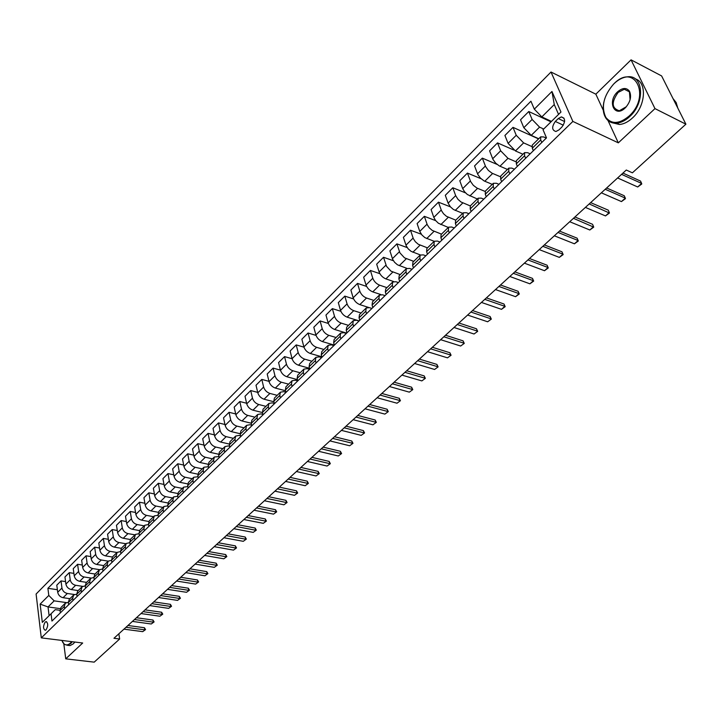 <?xml version="1.0" encoding="UTF-8"?>
<svg xmlns="http://www.w3.org/2000/svg" width="722" height="722" viewBox="0 0 722 722"><rect width="100%" height="100%" fill="white"/><g stroke="black" fill="none" stroke-linecap="round" stroke-linejoin="round"><path stroke-width="1.08" d="M46.1 629.819C48.275 625.83 48.248 623.095 46.018 621.633L45.17 622.12C42.995 626.109 43.022 628.835 45.251 630.297L46.1 629.819M551.012 72.019L36.1 594.025L41.289 637.869L572.871 121.431L551.012 72.019L595.84 94.176L603.466 110.674M608.005 120.52L618.321 142.848L654.98 108.616L631.055 59.854L595.84 94.176M631.055 59.854L661.614 75.927L685.9 124.184L654.98 108.616M685.9 124.184L632.391 172.829L626.29 170.031L113.959 638.275L119.644 639.006L118.85 633.808M558.259 118.561L555.317 121.458C551.608 126.882 551.816 130.231 555.931 131.503L558.963 129.888L561.924 127C565.66 121.558 565.461 118.191 561.337 116.919L558.259 118.561L564.613 121.549M558.557 114.41L554.261 104.555L541.825 116.91L534.307 109.157L530.932 101.215L47.905 588.313L57.372 589.712M534.307 109.157L551.96 91.477L560.967 112.036L543.016 129.698L546.491 137.893L51.957 621.055L51.063 613.772L42.318 622.373L40.134 604.106L48.789 595.442L47.905 588.313M63.834 643.925L65.738 658.843L94.194 662.146L119.644 639.006M65.738 658.843L82.687 643.013L41.289 637.869M618.321 142.848L572.871 121.431M51.063 613.772L55.269 609.648L60.016 610.307M90.051 583.836L89.727 581.544L90.656 578.331L93.887 577.447L94.817 574.252L99.356 569.802L102.668 568.945M107.614 566.68L107.271 564.369L108.174 561.147L111.576 560.317M116.594 557.916L116.233 555.588L117.126 552.375L120.619 551.563M125.7 549.018L125.321 546.689L126.206 543.458L129.789 542.691M134.942 539.984L134.554 537.646L135.42 534.424L139.102 533.684M144.319 530.823L143.922 528.477L144.77 525.246L148.561 524.542M153.84 521.519L153.434 519.172L154.264 515.932L158.154 515.264M163.506 512.078L163.082 509.714L163.903 506.483L167.901 505.851M173.316 502.494L172.883 500.12L173.686 496.88L177.792 496.294M183.289 492.756L182.828 490.382L183.614 487.133L187.846 486.601M193.406 482.865L192.936 480.482L193.704 477.242L198.054 476.755M203.685 472.829L203.198 470.437L203.947 467.188L208.432 466.755M214.118 462.631L213.622 460.23L214.353 456.981L218.965 456.602M224.732 452.261L224.217 449.86L224.93 446.611L228.17 445.943L229.677 446.295M235.507 441.738L234.975 439.319L235.67 436.07L238.91 435.429L240.561 435.817M246.455 431.034L245.904 428.615L246.581 425.366L249.821 424.744L251.626 425.186M257.583 420.168L257.023 417.74L257.664 414.491L260.913 413.887L262.871 414.383M268.891 409.112L268.313 406.676L268.936 403.427L272.185 402.858L274.306 403.399M280.389 397.876L279.793 395.439L280.398 392.19L283.638 391.64L285.939 392.245M292.085 386.46L291.462 384.005L292.04 380.765L295.28 380.232L297.762 380.909L297.139 378.454L297.699 375.214L303.89 369.141L307.121 368.644L309.603 369.339M316.055 363.031L315.406 360.567L315.929 357.327L319.16 356.858L321.651 357.57M328.357 351.018L327.68 348.546L328.176 345.315L331.398 344.863L333.898 345.603M340.865 338.798L340.161 336.326L340.64 333.086L343.852 332.671L346.361 333.429M353.59 326.362L352.868 323.88L353.311 320.649L356.524 320.261L359.033 321.046M366.541 313.709L365.801 311.227L366.207 307.996L369.42 307.644L371.929 308.447M379.718 300.839L378.951 298.339L379.339 295.127L382.534 294.793L385.052 295.632M393.138 287.726L392.344 285.226L392.696 282.013L395.882 281.724L398.409 282.582M406.793 274.387L405.981 271.878L406.296 268.674L409.473 268.413L412 269.297M420.7 260.795L419.861 258.286L420.141 255.092L423.309 254.866L425.845 255.778M434.861 246.96L434.003 244.442L434.238 241.256L437.406 241.067L439.933 242.005M449.292 232.863L448.398 230.345L448.606 227.168L451.746 227.024L454.282 227.99M463.984 218.513L463.064 215.986L463.235 212.819L466.367 212.71L468.903 213.703M478.957 203.884L478.009 201.348L478.135 198.198L481.258 198.126L483.794 199.155M494.218 188.974L493.243 186.438L493.325 183.298L496.429 183.271L498.974 184.327M509.768 173.776L508.766 171.24L508.802 168.109L511.889 168.127L514.434 169.219M525.625 158.289L524.587 155.744L524.578 152.631L527.656 152.694L530.201 153.822M541.789 142.487L540.724 139.942L540.67 136.846L543.72 136.963L546.265 138.119M60.242 608.637L48.031 606.94L49.105 615.695M551.464 121.386L541.825 116.91M543.702 129.03L539.569 127.135L532.105 119.455L528.775 111.522L550.985 121.856M538.729 138.741L531.239 135.357L523.811 127.713L520.526 119.798L528.775 111.522M531.852 146.548L523.621 142.884L516.23 135.276L512.999 127.352L538.567 138.904M522.945 154.237L515.454 150.952L508.098 143.38L504.913 135.465L512.999 127.352M515.905 161.755L507.981 158.326L500.653 150.799L497.521 142.884L513.802 150.032M507.449 169.435L499.362 165.961L495.662 163.127L492.936 159.354L489.588 150.844L497.521 142.884M500.337 176.719L492.034 173.199L488.343 170.383L485.635 166.62L482.332 158.127L497.043 164.39M492.251 184.345L484.173 180.969L480.491 178.181L477.802 174.426L474.553 165.934L482.332 158.127M485.13 191.438L476.98 188.081L473.307 185.301L470.636 181.565L467.432 173.081L481.042 178.713M477.332 198.983L467.396 194.543L464.526 191.736L462.694 188.632L459.788 180.744L467.432 173.081M470.275 205.914L460.97 201.97L457.992 199.353L455.663 195.635L452.802 187.756L465.528 192.882M462.685 213.351L453.389 209.47L450.429 206.862L448.118 203.153L445.303 195.283L452.802 187.756M455.753 220.156L446.458 216.32L443.516 213.73L441.458 210.625L438.444 202.169L450.438 206.862M448.308 227.457L438.407 223.251L435.583 220.499L433.814 217.412L431.079 209.56L438.444 202.169M441.494 234.145L432.225 230.408L429.292 227.854L427.271 224.768L424.346 216.32L435.7 220.643M434.184 241.31L424.915 237.637L422 235.092L419.762 231.419L417.108 223.576L424.346 216.32M427.496 247.872L418.237 244.244L415.33 241.717L413.336 238.648L410.493 230.219L421.296 234.217M420.33 254.929L411.062 251.337L408.165 248.828L406.188 245.769L403.39 237.339L410.493 230.219M413.742 261.364L404.5 257.835L399.934 252.89L396.892 243.865L407.199 247.583M406.802 268.322L397.461 264.803L394.582 262.312L392.633 259.27L389.916 250.868L396.892 243.865M400.241 274.613L391.017 271.174L386.487 266.274L383.526 257.276L393.4 260.732M393.607 281.517L385.891 278.9C382.651 277.519 380.395 275.199 379.095 271.95L376.676 264.153L383.526 257.276M386.965 287.636L379.555 285.154C376.324 283.791 374.068 281.481 372.787 278.241L370.404 270.452L379.871 273.683M380.792 294.531L372.751 291.878C369.52 290.524 367.281 288.231 366.018 284.991L363.662 277.212L370.404 270.452M373.924 300.433L366.523 298.024C363.301 296.688 361.063 294.405 359.818 291.165L357.498 283.394L366.614 286.426M368.599 307.437L359.836 304.621C356.623 303.303 354.394 301.029 353.157 297.798L350.883 290.036L357.498 283.394M361.099 313.014L353.717 310.668C350.504 309.359 348.293 307.103 347.065 303.872L344.818 296.119L353.618 298.962M359.168 320.92L347.147 317.157C343.943 315.866 341.732 313.619 340.522 310.397L338.311 302.653L344.818 296.119M348.5 325.369L341.136 323.095C337.932 321.822 335.73 319.575 334.539 316.362L332.355 308.628L340.856 311.299M346.668 333.131L334.674 329.476C331.47 328.221 329.286 325.983 328.104 322.77L325.956 315.045L332.355 308.628M336.118 337.526L328.763 335.315C325.568 334.069 323.384 331.849 322.22 328.645L320.099 320.929L328.329 323.447M334.313 345.116L322.409 341.587C319.214 340.36 317.048 338.14 315.893 334.945L313.808 327.237L320.099 320.929M323.934 349.475L316.597 347.327C313.411 346.109 311.245 343.907 310.108 340.712L308.05 333.013L316.037 335.396M321.804 356.794L310.352 353.5C307.166 352.291 305.018 350.098 303.89 346.912L301.868 339.223L308.05 333.013M311.958 361.226L304.63 359.141C301.453 357.95 299.305 355.765 298.195 352.58L296.2 344.908L303.962 347.156M309.512 368.301L298.493 365.215C295.316 364.032 293.177 361.857 292.076 358.681L290.118 351.009L296.2 344.908M300.172 372.787L292.87 370.765C289.702 369.601 287.573 367.435 286.481 364.258L284.549 356.605L292.094 358.735M297.437 379.628L286.824 376.731C283.665 375.575 281.544 373.418 280.47 370.251L278.566 362.606L284.549 356.605M288.583 384.158L281.291 382.191C278.141 381.054 276.021 378.906 274.956 375.738L273.087 368.103L280.434 370.124M285.569 390.773L275.353 388.066C272.203 386.938 270.1 384.799 269.044 381.64L267.194 374.014L273.087 368.103M277.185 395.34L269.911 393.436C266.761 392.317 264.667 390.187 263.629 387.037L261.806 379.42L268.972 381.342M273.909 401.748L264.062 399.212C260.922 398.111 258.837 395.981 257.808 392.84L256.012 385.232L261.806 379.42M265.967 406.351L258.711 404.5C255.57 403.408 253.494 401.297 252.474 398.156L250.715 390.557L257.7 392.38M262.447 412.56L252.962 410.177C249.821 409.103 247.754 407 246.743 403.86L245.011 396.279L250.715 390.557M254.929 417.181L247.691 415.385C244.559 414.32 242.493 412.217 241.5 409.094L239.794 401.513L246.608 403.246M251.175 423.209L242.023 420.971C238.901 419.915 236.852 417.83 235.859 414.708L234.181 407.145L239.794 401.513M244.063 427.839L236.843 426.097C233.72 425.05 231.672 422.975 230.697 419.852L229.045 412.298L235.697 413.95M240.11 433.705L231.266 431.594C228.152 430.565 226.112 428.498 225.156 425.384L223.522 417.839L229.045 412.298M233.368 438.326L226.166 436.639C223.053 435.619 221.022 433.552 220.075 430.447L218.468 422.921L224.957 424.482M229.244 444.039L220.679 442.054C217.575 441.043 215.553 438.994 214.614 435.889L213.026 428.372L218.468 422.921M222.836 448.66L215.652 447.017C212.557 446.015 210.544 443.967 209.606 440.88L208.053 433.371L214.389 434.852M218.576 454.228L210.255 452.351C207.16 451.358 205.156 449.328 204.236 446.232L202.701 438.741L208.053 433.371M212.476 458.831L205.31 457.234C202.223 456.259 200.22 454.228 199.308 451.142L197.801 443.66L203.992 445.077M208.089 464.264L199.994 462.486C196.907 461.52 194.913 459.499 194.01 456.421L192.53 448.949L197.801 443.66M202.268 468.84L195.12 467.296C192.043 466.34 190.057 464.327 189.164 461.25L187.702 453.786L193.758 455.14M197.783 474.155L189.886 472.468C186.817 471.52 184.832 469.517 183.948 466.448L182.513 458.993L187.702 453.786M192.214 478.704L185.094 477.206C182.025 476.267 180.049 474.264 179.173 471.204L177.756 463.768L183.686 465.049M187.648 483.893L179.931 482.296C176.872 481.366 174.905 479.381 174.047 476.321L172.648 468.894L177.756 463.768M182.314 488.415L175.211 486.962C172.152 486.041 170.193 484.065 169.336 481.014L167.964 473.596L173.758 474.814M177.693 493.505L170.13 491.971C167.08 491.068 165.13 489.092 164.282 486.05L162.928 478.65L167.964 473.596M172.558 497.981L165.482 496.574C162.432 495.671 160.492 493.704 159.652 490.671L158.317 483.271L163.993 484.435M167.892 502.972L160.474 501.51C157.432 500.626 155.501 498.667 154.67 495.635L153.362 488.252L158.317 483.271M162.955 507.404L155.889 506.041C152.856 505.156 150.925 503.207 150.104 500.184L148.813 492.81L154.364 493.92M158.262 512.304L150.961 510.905C147.929 510.039 146.006 508.089 145.203 505.075L143.931 497.711L148.813 492.81M153.488 516.69L146.449 515.364C143.425 514.506 141.503 512.566 140.7 509.551L139.454 502.205L144.887 503.261M148.786 521.501L141.593 520.156C138.57 519.308 136.666 517.385 135.871 514.371L134.644 507.034L139.454 502.205M144.165 525.842L137.144 524.551C134.13 523.712 132.225 521.789 131.44 518.784L130.231 511.465L135.546 512.467M139.463 530.571L132.361 529.28C129.346 528.45 127.451 526.537 126.675 523.531L125.484 516.221L130.231 511.465M134.969 534.858L127.975 533.612C124.969 532.791 123.083 530.878 122.307 527.881L121.143 520.589L126.35 521.546M130.294 539.505L123.254 538.269C120.258 537.457 118.372 535.553 117.614 532.565L116.468 525.273L121.143 520.589M125.917 543.747L118.931 542.538C115.935 541.726 114.067 539.839 113.309 536.852L112.181 529.578L117.289 530.489M121.269 548.323L114.284 547.123C111.296 546.328 109.428 544.442 108.688 541.464L107.569 534.199L112.181 529.578M116.982 552.501L110.024 551.328C107.046 550.543 105.186 548.666 104.446 545.688L103.345 538.441L108.354 539.307M112.397 557.014L105.448 555.859C102.47 555.074 100.611 553.205 99.88 550.236L98.806 542.998L103.345 538.441M103.002 571.192L102.659 568.882L103.571 565.669L108.174 561.147L101.251 560.001C98.273 559.234 96.423 557.366 95.701 554.406L94.645 547.177L99.555 548.007M103.661 565.579L96.73 564.46C93.761 563.702 91.92 561.842 91.207 558.882L90.169 551.671L94.645 547.177M99.519 569.658L92.596 568.548C89.627 567.79 87.795 565.94 87.082 562.989L86.062 555.787L90.873 556.581M95.042 574.035L88.138 572.952C85.178 572.203 83.355 570.353 82.651 567.411L81.649 560.218L86.062 555.787M90.99 578.051L84.059 576.977C81.108 576.237 79.285 574.396 78.59 571.463L77.597 564.279L82.317 565.037M86.55 582.365L79.673 581.318C76.722 580.578 74.907 578.746 74.222 575.813L73.247 568.647L77.597 564.279M82.597 586.336L75.648 585.289C72.705 584.558 70.891 582.735 70.215 579.811L69.258 572.654L73.888 573.376M78.175 590.578L71.316 589.567C68.373 588.845 66.577 587.022 65.901 584.107L64.962 576.959L69.258 572.654M74.348 594.504L67.345 593.484C64.411 592.771 62.615 590.957 61.948 588.042L61.027 580.912L65.576 581.598M69.917 598.682L63.076 597.699C60.152 596.995 58.356 595.19 57.706 592.284L56.794 585.154L61.027 580.912M66.243 602.572L54.159 600.857L48.031 606.94L40.134 604.106M533.35 150.745L532.294 148.2L532.258 145.095L540.67 136.846M517.34 166.376L516.32 163.84L516.338 160.717L524.578 152.631M501.646 181.718L500.653 179.173L500.716 176.042L508.802 168.109M486.249 196.763L485.283 194.227L485.392 191.077L493.325 183.298M471.132 211.519L470.202 208.992L470.347 205.833L478.135 198.198M456.304 226.013L455.401 223.486L455.591 220.309L463.235 212.819M441.756 240.227L440.88 237.709L441.106 234.524L448.606 227.168M427.469 254.189L426.612 251.671L426.873 248.476L434.238 241.256M413.435 267.889L412.614 265.38L412.912 262.185L420.141 255.092M399.663 281.354L398.86 278.845L399.194 275.642L406.296 268.674M386.135 294.576L385.349 292.076L385.719 288.863L392.696 282.013M372.841 307.563L372.083 305.072L372.48 301.85L379.339 295.127M359.782 320.315L359.051 317.833L359.475 314.602L366.207 307.996M346.948 332.86L346.235 330.378L346.695 327.147L353.311 320.649M334.331 345.179L333.645 342.706L334.133 339.475L340.64 333.086M321.931 357.291L321.272 354.827L321.786 351.587L328.176 345.315M309.747 369.204L309.097 366.74L309.639 363.5L315.929 357.327M303.971 374.844L303.33 372.39L303.89 369.141M285.975 392.425L285.37 389.979L285.966 386.73L292.04 380.765M274.387 403.742L273.8 401.306L274.414 398.057L280.398 392.19M262.988 414.879L262.42 412.452L263.052 409.203L268.936 403.427M251.77 425.845L251.22 423.417L251.879 420.168L257.664 414.491M240.742 436.62L240.2 434.202L240.877 430.953L246.581 425.366M229.876 447.234L229.361 444.824L230.056 441.575L235.67 436.07M219.19 457.676L218.685 455.266L219.407 452.026L224.93 446.611M208.676 467.946L208.18 465.555L208.92 462.306L214.353 456.981M198.315 478.063L197.846 475.681L198.604 472.432L203.947 467.188M188.126 488.027L187.666 485.644L188.442 482.404L193.704 477.242M178.081 497.837L177.639 495.463L178.433 492.223L183.614 487.133M168.199 507.494L167.766 505.129L168.578 501.889L173.686 496.88M158.461 517.006L158.046 514.651L158.867 511.411L163.903 506.483M148.876 526.374L148.47 524.028L149.31 520.797L154.264 515.932M139.427 535.607L139.03 533.26L139.887 530.038L144.77 525.246M130.113 544.695L129.734 542.366L130.61 539.135L135.42 534.424M120.944 553.657L120.583 551.337L121.467 548.115L126.206 543.458M111.91 562.492L111.558 560.173L112.451 556.951L117.126 552.375M98.77 575.326L98.436 573.015L99.356 569.802M94.221 579.766L93.887 577.465L98.436 573.015M85.566 588.222L85.25 585.93L86.189 582.726L90.656 578.331M81.46 592.239L81.144 589.946L82.082 586.742L85.241 585.84M77.037 596.562L76.731 594.269L77.678 591.074L82.082 586.742M72.985 600.514L72.678 598.231L73.635 595.036L76.712 594.107M68.626 604.774L68.328 602.5L69.285 599.305L73.635 595.036M64.628 608.682L64.339 606.408L65.305 603.213L68.301 602.265M48.789 595.442L54.159 600.857M60.332 612.879L60.043 610.604L61.009 607.419L65.305 603.213M554.261 104.555L551.96 91.477M621.57 174.345L641.641 183.442L641.732 184.038L637.697 186.98L617.617 177.955M637.697 186.98L641.641 183.442L640.54 181.078L622.951 173.09M605.226 189.281L625.315 198.108L625.442 198.667L621.443 201.582L601.354 192.819M621.443 201.582L625.315 198.108L624.25 195.752L606.642 187.991M589.197 203.938L609.44 213.035L605.487 215.914L585.389 207.413M605.487 215.914L609.287 212.503L608.249 210.147L590.632 202.62M573.458 218.324L593.737 227.132L589.82 229.993L569.721 221.735M589.82 229.993L593.556 226.636L592.545 224.289L574.929 216.979M557.998 232.448L578.105 240.516L577.122 238.17L578.322 240.986L574.432 243.81L554.334 235.796M559.496 231.076L577.122 238.17M574.432 243.81L578.105 240.516L578.322 240.986M629.097 116.043C651.379 95.99 634.638 62.245 613.835 83.878L613.565 84.14C603.52 95.846 600.948 106.937 605.848 117.424C611.669 124.509 619.422 124.049 629.097 116.043M613.177 84.537L614.025 83.68C618.357 79.555 622.824 77.263 627.436 76.821C643.591 74.492 645.351 102.858 629.665 116.63C625.423 120.547 621.101 122.722 616.696 123.164C612.003 123.471 608.384 121.765 605.848 118.038C603.249 113.877 602.572 108.598 603.827 102.199M625.225 107.894C614.621 118.453 606.805 101.612 617.599 91.811C622.49 87.66 626.434 87.434 629.422 91.143C631.741 96.297 630.477 101.739 625.64 107.488L625.225 107.894M630.089 99.735L629.404 91.757L624.331 89.248L618.158 92.398C611.209 102.253 611.606 108.372 619.341 110.755L626.362 106.703M672.958 98.481L676.153 102.56L677.805 108.11M635.216 78.842C647.327 82.173 645.694 106.278 632.436 117.993C628.203 121.901 623.88 124.067 619.476 124.5L611.832 122.668M61.767 640.414L64.096 643.97C66.018 645.441 68.112 645.161 70.368 643.121L71.677 641.65M72.308 641.732L70.756 643.519L67.525 645.297L64.33 644.385L62.516 642.02M74.853 642.048L73.301 643.834L70.07 645.603L67.922 645.342M542.827 246.31L562.925 254.153L561.978 251.807L563.169 254.586L559.324 257.384L539.226 249.604M544.352 244.92L561.978 251.807M559.324 257.384L562.925 254.153L563.169 254.586M527.926 259.929L548.025 267.537L547.096 265.209L548.296 267.943L544.487 270.723L524.389 263.16M529.479 258.512L547.096 265.209M544.487 270.723L548.025 267.537L548.296 267.943M513.288 273.313L533.377 280.696L532.475 278.367L533.675 281.075L529.903 283.818L509.813 276.481M514.867 271.869L532.475 278.367M529.903 283.818L533.377 280.696L533.675 281.075M498.911 286.453L518.992 293.619L518.116 291.3L519.308 293.971L515.571 296.688L495.5 289.567M500.508 284.991L518.116 291.3M515.571 296.688L518.992 293.619L519.308 293.971M484.787 299.359L504.849 306.327L503.992 304.007L505.192 306.651L501.492 309.341L481.43 302.428M486.402 297.879L503.992 304.007M501.492 309.341L504.849 306.327L505.192 306.651M470.897 312.048L490.951 318.817L490.121 316.498L491.321 319.106L487.648 321.777L467.603 315.063M472.54 310.55L490.121 316.498M487.648 321.777L491.321 319.106M457.252 324.521L477.287 331.091L476.484 328.781L477.675 331.362L474.047 334.006L454.012 327.481M458.921 323.005L476.484 328.781M474.047 334.006L477.675 331.362M443.84 336.777L463.858 343.158L463.073 340.856L464.264 343.401L460.663 346.018L440.655 339.692M445.519 335.243L463.073 340.856M460.663 346.018L464.264 343.401M430.655 348.834L450.645 355.025L449.878 352.724L451.079 355.242L447.505 357.841L427.523 351.695M432.352 347.282L449.878 352.724M447.505 357.841L451.079 355.242M417.686 360.684L437.658 366.695L436.909 364.402L438.11 366.893L434.572 369.465L414.608 363.5M419.41 359.114L436.909 364.402M434.572 369.465L438.11 366.893M404.943 372.335L424.879 378.175L424.157 375.891L425.348 378.346L421.847 380.9L401.91 375.106M406.676 370.756L424.157 375.891M421.847 380.9L425.348 378.346M392.398 383.797L412.307 389.465L411.603 387.191L412.794 389.618L409.32 392.145L389.42 386.523M394.149 382.2L411.603 387.191M409.32 392.145L412.794 389.618M380.061 395.078L399.943 400.575L399.257 398.3L400.448 400.71L397.001 403.21L377.128 397.75M381.83 393.463L399.257 398.3M397.001 403.21L400.448 400.71M367.922 406.17L387.777 411.504L387.109 409.239L388.301 411.621L384.88 414.103L365.043 408.805M369.7 404.546L387.109 409.239M384.88 414.103L388.301 411.621M355.982 417.081L375.801 422.262L375.151 420.005L376.342 422.361L372.949 424.816L353.139 419.681M357.778 415.448L375.151 420.005M372.949 424.816L376.342 422.361M344.232 427.821L364.014 432.848L363.383 430.601L364.565 432.929L361.208 435.366L341.434 430.375M346.037 426.17L363.383 430.601M361.208 435.366L364.565 432.929M332.661 438.398L352.408 443.272L351.794 441.034L352.977 443.335L349.656 445.754L329.918 440.907M334.485 436.729L351.794 441.034M349.656 445.754L352.977 443.335M321.281 448.804L340.992 453.533L340.387 451.295L341.578 453.578L338.275 455.979L318.573 451.277M323.104 447.126L340.387 451.295M338.275 455.979L341.578 453.578M310.072 459.048L329.746 463.641L329.16 461.412L330.342 463.668L327.066 466.042L307.41 461.475M311.913 457.36L329.16 461.412M327.066 466.042L330.342 463.668M299.034 469.129L318.664 473.587L318.104 471.367L319.277 473.596L316.037 475.951L296.408 471.529M300.884 467.432L318.104 471.367M316.037 475.951L319.277 473.596M288.168 479.056L307.762 483.388L307.211 481.168L308.384 483.379L305.171 485.716L285.587 481.421M290.027 477.359L307.211 481.168M305.171 485.716L308.384 483.379M277.465 488.839L297.022 493.036L296.48 490.825L297.663 493.018L294.468 495.328L274.92 491.168M279.342 487.124L296.48 490.825M294.468 495.328L297.663 493.018M266.932 498.469L286.435 502.548L285.921 500.337L287.085 502.503L283.917 504.804L264.423 500.761M268.81 496.754L285.921 500.337M283.917 504.804L287.085 502.503M256.545 507.963L276.012 511.907L275.506 509.714L276.679 511.853L273.53 514.136L254.081 510.219M258.44 506.23L275.506 509.714M273.53 514.136L276.679 511.853M246.319 517.313L265.741 521.14L265.245 518.947L266.418 521.067L263.295 523.333L243.883 519.533M248.215 515.571L265.245 518.947M263.295 523.333L266.418 521.067M236.238 526.519L255.615 530.228L255.137 528.053L256.31 530.147L253.214 532.394L233.847 528.712M238.152 524.777L255.137 528.053M253.214 532.394L256.31 530.147M226.311 535.589L245.642 539.19L245.182 537.015L246.346 539.099L243.269 541.319L223.955 537.755M228.224 533.847L245.182 537.015M243.269 541.319L246.346 539.099M216.528 544.532L235.814 548.025L235.363 545.859L236.518 547.917L233.477 550.128L214.199 546.662M218.45 542.782L235.363 545.859M233.477 550.128L236.518 547.917M206.889 553.35L226.121 556.734L225.679 554.568L226.843 556.608L223.82 558.801L204.588 555.444M208.811 551.59L225.679 554.568M223.82 558.801L226.843 556.608M197.377 562.041L216.573 565.308L216.14 563.16L217.295 565.182L214.299 567.357L195.12 564.099M199.317 560.272L216.14 563.16M214.299 567.357L217.295 565.182M188.009 570.597L207.151 573.773L206.736 571.625L207.891 573.629L204.913 575.786L185.78 572.636M189.949 568.828L206.736 571.625M204.913 575.786L207.891 573.629M178.776 579.044L197.864 582.112L197.458 579.974L198.613 581.959L195.653 584.098L176.574 581.048M180.717 577.266L197.458 579.974M195.653 584.098L198.613 581.959M169.661 587.365L188.704 590.343L188.316 588.213L189.462 590.172L186.529 592.302L167.495 589.351M171.61 585.587L188.316 588.213M186.529 592.302L189.462 590.172M160.681 595.578L179.679 598.457L179.291 596.336L180.437 598.276L177.531 600.388L158.542 597.527M162.64 593.791L179.291 596.336M177.531 600.388L180.437 598.276M151.828 603.673L170.771 606.462L170.401 604.341L171.538 606.263L168.65 608.366L149.716 605.596M153.786 601.877L170.401 604.341M168.65 608.366L171.538 606.263M143.091 611.651L161.981 614.35L161.62 612.238L162.766 614.151L159.896 616.227L141.016 613.556M145.059 609.864L161.62 612.238M159.896 616.227L162.766 614.151M134.472 619.53L153.317 622.138L152.965 620.036L154.102 621.922L151.25 623.988L132.424 621.407M136.44 617.734L152.965 620.036M151.25 623.988L154.102 621.922M125.98 627.301L144.77 629.819L144.427 627.725L145.555 629.602L142.73 631.651L123.949 629.142M127.947 625.496L144.427 627.725M142.73 631.651L145.555 629.602M531.239 135.357L539.569 127.135M515.454 150.952L523.621 142.884M499.967 166.24L507.981 158.326M484.769 181.249L492.639 173.479M469.86 195.978L477.576 188.352M455.221 210.436L462.793 202.945M440.844 224.623L448.29 217.277M426.738 238.558L434.039 231.347M412.876 252.249L420.051 245.164M399.266 265.687L406.315 258.729M385.891 278.9L392.813 272.059M372.751 291.878L379.555 285.154M359.836 304.621L366.523 298.024M347.147 317.157L353.717 310.668M334.674 329.476L341.136 323.095M322.409 341.587L328.763 335.315M310.352 353.5L316.597 347.327M298.493 365.215L304.63 359.141M286.824 376.731L292.87 370.765M275.353 388.066L281.291 382.191M264.062 399.212L269.911 393.436M252.962 410.177L258.711 404.5M242.023 420.971L247.691 415.385M231.266 431.594L236.843 426.097M220.679 442.054L226.166 436.639M210.255 452.351L215.652 447.017M199.994 462.486L205.31 457.234M189.886 472.468L195.12 467.296M179.931 482.296L185.094 477.206M170.13 491.971L175.211 486.962M160.474 501.51L165.482 496.574M150.961 510.905L155.889 506.041M141.593 520.156L146.449 515.364M132.361 529.28L137.144 524.551M123.254 538.269L127.975 533.612M114.284 547.123L118.931 542.538M105.448 555.859L110.024 551.328M96.73 564.46L101.251 560.001M88.138 572.952L92.596 568.548M79.673 581.318L84.059 576.977M71.316 589.567L75.648 585.289M63.076 597.699L67.345 593.484M523.811 127.713L532.105 119.455M532.294 148.2L540.724 139.942M516.32 163.84L524.587 155.744M508.098 143.38L516.23 135.276M500.653 179.173L508.766 171.24M492.675 158.75L500.653 150.799M485.283 194.227L493.243 186.438M477.549 173.831L485.374 166.024M470.202 208.992L478.009 201.348M462.694 188.632L470.383 180.969M455.401 223.486L463.064 215.986M448.118 203.153L455.663 195.635M440.88 237.709L448.398 230.345M433.814 217.412L441.223 210.03M426.612 251.671L434.003 244.442M419.762 231.419L427.036 224.172M412.614 265.38L419.861 258.286M405.963 245.173L413.11 238.052M398.86 278.845L405.981 271.878M392.416 258.684L399.428 251.689M385.349 292.076L392.344 285.226M379.095 271.95L385.99 265.082M372.083 305.072L378.951 298.339M366.018 284.991L372.787 278.241M359.051 317.833L365.801 311.227M353.157 297.798L359.818 291.165M346.235 330.378L352.868 323.88M340.522 310.397L347.065 303.872M333.645 342.706L340.161 336.326M328.104 322.77L334.539 316.362M321.272 354.827L327.68 348.546M315.893 334.945L322.22 328.645M309.097 366.74L315.406 360.567M303.89 346.912L310.108 340.712M297.139 378.454L303.33 372.39M292.076 358.681L298.195 352.58M285.37 389.979L291.462 384.005M280.47 370.251L286.481 364.258M273.8 401.306L279.793 395.439M269.044 381.64L274.956 375.738M262.42 412.452L268.313 406.676M257.808 392.84L263.629 387.037M251.22 423.417L257.023 417.74M246.743 403.86L252.474 398.156M240.2 434.202L245.904 428.615M235.859 414.708L241.5 409.094M229.361 444.824L234.975 439.319M225.156 425.384L230.697 419.852M218.685 455.266L224.217 449.86M214.614 435.889L220.075 430.447M208.18 465.555L213.622 460.23M204.236 446.232L209.606 440.88M197.846 475.681L203.198 470.437M194.01 456.421L199.308 451.142M187.666 485.644L192.936 480.482M183.948 466.448L189.164 461.25M177.639 495.463L182.828 490.382M174.047 476.321L179.173 471.204M167.766 505.129L172.883 500.12M164.282 486.05L169.336 481.014M158.046 514.651L163.082 509.714M154.67 495.635L159.652 490.671M148.47 524.028L153.434 519.172M145.203 505.075L150.104 500.184M139.03 533.26L143.922 528.477M135.871 514.371L140.7 509.551M129.734 542.366L134.554 537.646M126.675 523.531L131.44 518.784M120.583 551.337L125.321 546.689M117.614 532.565L122.307 527.881M111.558 560.173L116.233 555.588M108.688 541.464L113.309 536.852M102.659 568.882L107.271 564.369M99.88 550.236L104.446 545.688M91.207 558.882L95.701 554.406M85.25 585.93L89.727 581.544M82.651 567.411L87.082 562.989M76.731 594.269L81.144 589.946M74.222 575.813L78.59 571.463M68.328 602.5L72.678 598.231M65.901 584.107L70.215 579.811M60.043 610.604L64.339 606.408M57.706 592.284L61.948 588.042M563.341 125.195L555.317 121.458M46.596 621.705L46.018 621.633M563.999 118.173L561.337 116.919M619.476 124.5L616.696 123.164M624.331 89.248L629.458 91.847M629.404 91.757L629.422 91.143M605.848 117.424L605.848 118.038M70.07 645.603L67.525 645.297"/></g></svg>
